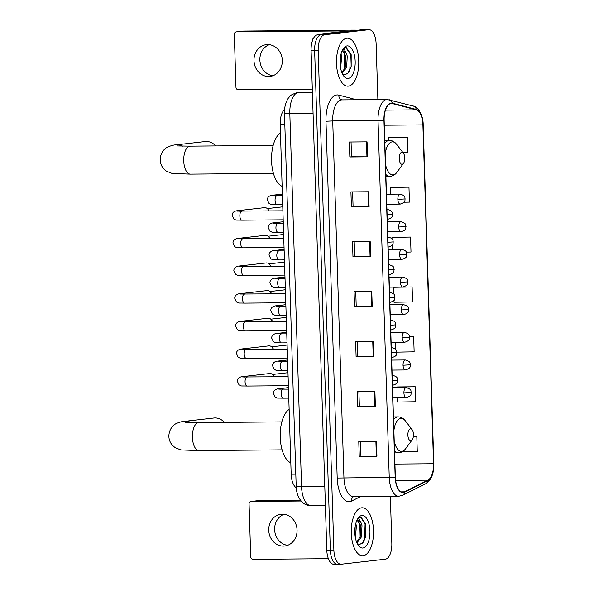 <?xml version="1.0" encoding="UTF-8"?>
<svg xmlns="http://www.w3.org/2000/svg" width="594" height="594" viewBox="0 0 594 594"><rect width="100%" height="100%" fill="white"/><g stroke="black" fill="none" stroke-linecap="round" stroke-linejoin="round"><path stroke-width="0.89" d="M296.257 487.771A14.991 6.972 -90.5 0 1 291.171 474.183L280.182 124.376A14.991 6.972 -90.5 0 1 284.563 109.571M377.873 99.569L376.128 43.897A14.991 6.972 89.5 0 0 369.045 29.7L361.961 29.759A14.991 6.972 89.5 0 0 361.62 29.782L317.582 34.801A14.991 6.972 89.5 0 0 311.093 50.564L326.797 550.103A14.991 6.972 89.5 0 0 333.88 564.3L337.414 564.27A14.991 6.972 89.5 0 0 337.756 564.248M369.045 29.7A14.991 6.972 89.5 0 0 368.703 29.722L324.658 34.742A14.991 6.972 89.5 0 0 318.176 50.505L333.873 550.037L330.331 550.074A14.991 6.972 89.5 0 0 337.414 564.27A14.991 6.972 89.5 0 1 330.331 550.074L314.634 50.535L330.331 550.074L326.797 550.103M324.658 34.742L321.116 34.771A14.991 6.972 89.5 0 0 314.634 50.535A14.991 6.972 89.5 0 1 321.116 34.771L365.162 29.752L317.582 34.801M363.134 555.717A23.99 11.152 89.5 0 0 373.522 531.081A23.99 11.152 89.5 0 0 362.169 507.781A23.99 11.152 89.5 0 0 361.627 507.811A23.99 11.152 89.5 0 0 351.24 532.447A23.99 11.152 89.5 0 0 362.585 555.754A23.99 11.152 89.5 0 0 363.134 555.717A23.99 11.152 89.5 0 0 373.522 531.081A23.99 11.152 89.5 0 0 362.169 507.781A23.99 11.152 89.5 0 0 361.627 507.811A23.99 11.152 89.5 0 0 351.24 532.447A23.99 11.152 89.5 0 0 362.585 555.754A23.99 11.152 89.5 0 0 363.134 555.717M348.374 86.13A23.99 11.152 89.5 0 0 358.761 61.494A23.99 11.152 89.5 0 0 347.416 38.187A23.99 11.152 89.5 0 0 346.866 38.216A23.99 11.152 89.5 0 0 336.479 62.86A23.99 11.152 89.5 0 0 347.832 86.16A23.99 11.152 89.5 0 0 348.374 86.13A23.99 11.152 89.5 0 0 358.761 61.494A23.99 11.152 89.5 0 0 347.416 38.187A23.99 11.152 89.5 0 0 346.866 38.216A23.99 11.152 89.5 0 0 336.479 62.86A23.99 11.152 89.5 0 0 347.832 86.16A23.99 11.152 89.5 0 0 348.374 86.13M403.267 492.226A15.993 7.432 -90.5 0 1 402.903 492.248A15.993 7.432 -90.5 0 1 395.344 477.101L384.132 120.292A15.993 7.432 -90.5 0 1 391.409 103.453A15.993 7.432 -90.5 0 1 392.344 103.571L416.268 109.853A15.993 7.432 -90.5 0 1 422.898 124.881L433.546 463.736A15.993 7.432 -90.5 0 1 427.91 480.16L404.544 491.832A15.993 7.432 -90.5 0 1 403.267 492.226M403.281 492.619A16.394 7.618 89.5 0 0 404.588 492.226L427.955 480.553A16.394 7.618 89.5 0 0 433.731 463.714L423.077 124.859A16.394 7.618 89.5 0 0 416.29 109.452L392.367 103.17A16.394 7.618 89.5 0 0 383.947 120.307L395.159 477.123A16.394 7.618 89.5 0 0 403.281 492.619M367.062 141.847L349.361 142.003L349.829 156.972L367.53 156.816L367.062 141.847M351.054 141.988L351.522 156.786L367.53 156.816M351.522 156.779L349.829 156.972M368.629 191.751L350.928 191.907L351.403 206.875L369.097 206.719L368.629 191.751M352.621 191.892L353.088 206.69L369.097 206.719M353.088 206.682L351.403 206.875M370.196 241.654L352.502 241.81L352.97 256.779L370.671 256.623L370.196 241.654M354.195 241.795L354.655 256.593L370.671 256.623M354.655 256.586L352.97 256.779M376.47 441.268L358.769 441.424L359.244 456.392L376.938 456.237L376.47 441.268M360.461 441.409L360.929 456.207L376.938 456.237M360.929 456.199L359.244 456.392M374.903 391.364L357.202 391.52L357.677 406.489L375.371 406.333L374.903 391.364M358.895 391.505L359.363 406.303L375.371 406.333M359.363 406.296L357.677 406.489M373.336 341.461L355.635 341.617L356.103 356.586L373.804 356.43L373.336 341.461M357.328 341.602L357.796 356.4L373.804 356.43M357.796 356.393L356.103 356.586M371.762 291.557L354.069 291.713L354.536 306.682L372.238 306.526L371.762 291.557M355.761 291.699L356.222 306.497L372.238 306.526M356.222 306.489L354.536 306.682M333.873 550.037A14.991 6.972 89.5 0 0 340.956 564.241A14.991 6.972 89.5 0 0 341.298 564.218L385.343 559.199A14.991 6.972 89.5 0 0 391.825 543.436L390.347 496.354M404.054 202.22L409.437 202.123L408.962 187.155L391.268 187.333M402.739 152.309L407.863 152.22L407.395 137.251L389.694 137.429M396.74 352.138L414.137 351.834L413.669 336.865L409.481 336.902M397.007 397.698L397.141 402.064L415.703 401.737L415.236 386.768L397.542 386.946M402.064 451.908L417.278 451.64L416.802 436.672L413.32 436.701M406.341 252.108L411.003 252.027L410.528 237.058L392.834 237.236M393.948 300.46L394.008 302.257L412.57 301.93L412.102 286.961L394.401 287.14M412.102 286.961L393.532 287.288L393.748 294.015M393.532 287.288L394.579 287.11M395.27 342.404L395.485 349.309M413.669 336.865L409.481 336.939M415.236 386.768L396.673 387.095L396.688 387.704M396.673 387.095L397.713 386.917M416.802 436.672L413.313 436.731M410.528 237.058L391.966 237.385L392.01 238.721M392.211 245.166L392.344 249.473M391.966 237.385L393.013 237.206M408.962 187.155L390.399 187.481L390.607 194.179M390.399 187.481L391.439 187.303M407.395 137.251L388.832 137.578L388.921 140.414M388.832 137.578L389.872 137.4M355.769 523.604L356.385 525.697L355.435 538.053M355.16 526.611L354.96 534.793M357.506 519.141L359.036 518.829L361.048 522.779A11.293 5.249 89.5 0 0 357.855 520.507A11.293 5.249 89.5 0 0 357.603 520.522A11.293 5.249 89.5 0 0 356.704 520.797M361.048 522.779L362.006 525.653L361.427 536.939L356.935 542.923M357.41 520.552L360.565 525.482L360.491 535.142L360.023 536.946L356.682 542.315M357.291 543.681L359.645 544.527L363.424 542.151L365.919 535.988L365.919 524.302L360.929 517.047L357.788 518.666M360.929 517.047L360.536 517.07M362.889 548.032A16.29 7.574 89.5 0 0 369.936 530.902A16.29 7.574 89.5 0 0 361.865 515.495A16.29 7.574 89.5 0 0 358.279 517.931A16.29 7.574 89.5 0 0 358.524 545.663A16.29 7.574 89.5 0 0 362.889 548.032M360.499 517.07L365.087 523.76L364.612 538.476L362.526 543.183M358.709 521.369L359.467 523.811L358.999 538.528L358.234 540.696M365.867 524.071L365.867 536.226M360.395 524.836L360.343 535.788M355.093 527.064L354.937 534.548M287.615 545.337A15.993 14.145 83.5 0 1 274.628 529.588A15.993 14.145 83.5 0 1 284.073 514.263M268.74 530.256A15.993 14.145 -96.5 0 0 284.712 546.027A15.993 14.145 -96.5 0 0 297.059 530.011A15.993 14.145 -96.5 0 0 281.088 514.248A15.993 14.145 -96.5 0 0 268.74 530.256M257.744 500.712A2.502 2.213 83.5 0 1 258.152 500.668L251.195 501.462L301.128 501.024M300.534 500.296L258.152 500.668M251.195 501.462A2.502 2.213 -96.5 0 0 249.064 503.972L250.727 556.875A2.502 2.213 -96.5 0 0 253.014 559.348L328.378 558.694M224.309 422.379A13.996 12.377 -96.5 0 0 213.892 418.005L184.682 421.339A13.996 12.377 83.5 0 1 191.223 422.594M410.484 428.764A5.999 2.784 89.5 0 0 407.885 435.075A5.999 2.784 89.5 0 0 410.855 440.748A5.999 2.784 89.5 0 0 412.177 439.85A5.999 2.784 89.5 0 0 412.088 429.64A5.999 2.784 89.5 0 0 410.484 428.764M289.137 409.444A27.487 12.778 89.5 0 0 280.227 437.229A27.487 12.778 89.5 0 0 290.815 462.8M215.615 145.916A13.996 12.377 -96.5 0 0 205.205 141.543L175.995 144.869A13.996 12.377 83.5 0 1 182.536 146.124M401.789 152.302A5.999 2.784 89.5 0 0 399.198 158.605A5.999 2.784 89.5 0 0 402.168 164.278A5.999 2.784 89.5 0 0 403.489 163.38A5.999 2.784 89.5 0 0 403.4 153.178A5.999 2.784 89.5 0 0 401.789 152.302M280.45 132.974A27.487 12.778 89.5 0 0 271.54 160.766A27.487 12.778 89.5 0 0 282.128 186.33M244.565 377.056A4.5 3.98 83.5 0 0 242.434 376.641L269.646 373.537A4.5 3.98 83.5 0 1 270.018 373.515A4.5 3.98 83.5 0 1 272.965 374.903A4.5 3.98 83.5 0 1 273.975 376.826M272.965 374.903L273.574 375.608A3.245 2.873 83.5 0 1 274.257 376.826M243.696 349.413A4.5 3.98 83.5 0 0 241.565 348.99L268.778 345.886A4.5 3.98 83.5 0 1 269.149 345.864A4.5 3.98 83.5 0 1 272.097 347.26A4.5 3.98 83.5 0 1 273.106 349.183M272.097 347.26L272.705 347.958A3.245 2.873 83.5 0 1 273.389 349.183M242.827 321.762A4.5 3.98 83.5 0 0 240.696 321.347L267.909 318.243A4.5 3.98 83.5 0 1 268.28 318.221A4.5 3.98 83.5 0 1 271.228 319.609A4.5 3.98 83.5 0 1 272.238 321.532M271.228 319.609L271.837 320.315A3.245 2.873 83.5 0 1 272.52 321.532M241.958 294.119A4.5 3.98 83.5 0 0 239.828 293.696L267.04 290.6A4.5 3.98 83.5 0 1 267.411 290.577A4.5 3.98 83.5 0 1 270.359 291.966A4.5 3.98 83.5 0 1 271.369 293.889M270.359 291.966L270.968 292.671A3.245 2.873 83.5 0 1 271.651 293.889M241.09 266.468A4.5 3.98 83.5 0 0 238.959 266.053L266.171 262.949A4.5 3.98 83.5 0 1 266.543 262.927A4.5 3.98 83.5 0 1 269.49 264.323A4.5 3.98 83.5 0 1 270.5 266.246M269.49 264.323L270.099 265.021A3.245 2.873 83.5 0 1 270.782 266.238M240.221 238.825A4.5 3.98 83.5 0 0 238.09 238.409L265.303 235.306A4.5 3.98 83.5 0 1 265.674 235.283A4.5 3.98 83.5 0 1 268.622 236.672A4.5 3.98 83.5 0 1 269.631 238.595M268.622 236.672L269.231 237.377A3.245 2.873 83.5 0 1 269.914 238.595M239.352 211.182A4.5 3.98 83.5 0 0 237.221 210.759L264.434 207.655A4.5 3.98 83.5 0 1 264.805 207.633A4.5 3.98 83.5 0 1 267.753 209.029A4.5 3.98 83.5 0 1 268.763 210.952M267.753 209.029L268.362 209.727A3.245 2.873 83.5 0 1 269.045 210.944M272.854 75.742A15.993 14.145 83.5 0 1 259.868 59.994A15.993 14.145 83.5 0 1 269.312 44.669M253.987 60.67A15.993 14.145 -96.5 0 0 269.951 76.433A15.993 14.145 -96.5 0 0 282.298 60.425A15.993 14.145 -96.5 0 0 266.335 44.654A15.993 14.145 -96.5 0 0 253.987 60.67M358.048 30.19A19.988 0.861 -1.8 0 0 350.913 30.138L243.392 31.074L236.434 31.868L343.956 30.933L346.064 31.163L321.822 33.925L325.586 33.888M242.983 31.118A2.502 2.213 83.5 0 1 243.392 31.074M236.434 31.868A2.502 2.213 -96.5 0 0 234.303 34.385L235.967 87.281A2.502 2.213 -96.5 0 0 238.253 89.753L312.303 89.115M312.63 40.177A2.502 1.158 -90.5 0 1 313.506 38.038L313.684 37.949M320.693 34.452L321.621 33.984A2.502 1.158 -90.5 0 1 321.822 33.925M341.008 54.017L341.632 56.111L340.674 68.459M340.399 57.024L340.199 65.199M342.745 49.547L344.282 49.235L346.287 53.185A11.293 5.249 89.5 0 0 343.094 50.921A11.293 5.249 89.5 0 0 342.842 50.935A11.293 5.249 89.5 0 0 341.944 51.203M346.287 53.185L347.252 56.059L346.666 67.345L342.174 73.329M342.656 50.965L345.805 55.895L345.738 65.548L345.263 67.36L341.921 72.728M342.538 74.087L344.884 74.933L348.663 72.565L351.165 66.394L351.165 54.707L346.168 47.453L343.028 49.072M346.168 47.453L345.775 47.475M348.129 78.445A16.29 7.574 89.5 0 0 355.175 61.316A16.29 7.574 89.5 0 0 347.111 45.901A16.29 7.574 89.5 0 0 343.525 48.344A16.29 7.574 89.5 0 0 343.763 76.077A16.29 7.574 89.5 0 0 348.129 78.445M345.738 47.483L350.334 54.173L349.859 68.889L347.765 73.597M343.956 51.775L344.713 54.217L344.238 68.934L343.481 71.109M351.106 54.477L351.113 66.632M345.641 55.242L345.589 66.194M340.34 57.47L340.176 64.954M295.805 474.146L291.171 474.183M284.816 124.339L280.182 124.376M291.676 113.246L288.461 113.12M284.467 113.246C283.939 105.584 287.778 98.196 289.1 97.268C289.62 95.656 292.471 94.067 297.646 92.486L298.916 92.412A19.988 9.289 89.5 0 0 298.463 92.441A19.988 9.289 89.5 0 0 289.82 113.461L301.552 486.738A19.988 9.289 89.5 0 0 310.996 505.665C302.725 506.043 296.421 497.319 296.198 486.523L284.467 113.246A9.994 0.431 178.2 0 0 289.82 113.461L313.068 113.254M324.799 486.531L301.552 486.738A9.994 0.431 178.2 0 1 296.198 486.523M311.093 50.564L318.176 50.505M361.62 29.782L368.703 29.722M360.484 496.614L351.566 501.069A24.985 11.613 -90.5 0 1 337.192 478.044L325.98 121.235L332.722 120.931L343.933 477.739A19.988 9.289 89.5 0 0 353.385 496.673L398.693 496.28A19.988 9.289 -90.5 0 1 389.241 477.346L395.159 477.123M325.98 121.235A24.985 11.613 -90.5 0 1 336.783 94.958A24.985 11.613 -90.5 0 1 338.81 95.107L356.519 99.755M341.364 99.911A19.988 9.289 89.5 0 0 332.722 120.931L378.029 120.537A19.988 9.289 -90.5 0 1 387.132 99.488L341.825 99.881A19.988 9.289 89.5 0 0 341.364 99.911M399.146 496.25A19.988 9.289 -90.5 0 1 398.693 496.28L402.42 495.366A4.997 4.314 -116.5 0 0 404.588 492.226M402.42 495.366L425.779 483.694C431.326 480.145 434.006 473.47 433.828 463.669L433.731 463.714M416.29 109.452A4.997 4.388 -75.3 0 0 413.246 106.044L387.132 99.488M425.779 483.694A4.997 4.314 -116.5 0 0 427.955 480.553M392.367 103.17A4.997 4.388 -75.3 0 0 389.315 99.762M383.947 120.307L378.029 120.537L389.241 477.346L337.192 478.044M351.566 501.069A4.997 4.314 63.5 0 1 353.549 496.673M341.892 99.881A4.997 4.388 104.7 0 1 338.81 95.107M422.898 124.881L384.288 125.215M416.268 109.853L385.447 110.12M392.344 103.571L390.481 103.586M404.544 491.832L401.254 491.862M427.91 480.16L395.619 480.442M433.546 463.736L394.936 464.07M371.176 291.565L371.651 306.534M372.75 341.468L373.218 356.437M374.317 391.372L374.784 406.341M375.883 441.275L376.351 456.244M369.609 241.661L370.084 256.63M368.042 191.758L368.51 206.727M366.476 141.855L366.944 156.823M282.098 449.866L199.027 450.586A13.996 6.504 -90.5 0 1 192.419 437.333A13.996 6.504 -90.5 0 1 198.47 422.624A13.996 6.504 -90.5 0 1 198.79 422.601L185.684 422.379M393.458 416.914L398.062 416.877C400.883 416.914 403.281 418.198 405.257 420.738A16.528 7.685 89.5 0 0 400.824 418.332A16.528 7.685 89.5 0 0 393.889 430.643M394.201 440.696A16.528 7.685 89.5 0 0 401.863 451.343A16.528 7.685 89.5 0 0 405.502 448.871C405.264 449.175 403.601 451.952 399.19 452.806L398.374 452.858A17.991 8.361 89.5 0 1 394.52 450.883M398.062 416.877A17.991 8.361 89.5 0 0 397.653 416.899A17.991 8.361 89.5 0 0 393.547 419.795M273.411 173.403L190.34 174.124A13.996 6.504 -90.5 0 1 183.732 160.87A13.996 6.504 -90.5 0 1 189.783 146.154A13.996 6.504 -90.5 0 1 190.102 146.139L176.997 145.916M384.764 140.451L389.374 140.407C392.196 140.444 394.594 141.736 396.569 144.268A16.528 7.685 89.5 0 0 392.137 141.869A16.528 7.685 89.5 0 0 385.194 154.173M385.513 164.234A16.528 7.685 89.5 0 0 393.176 174.874A16.528 7.685 89.5 0 0 396.814 172.401C396.577 172.713 394.913 175.49 390.503 176.336L389.686 176.388A17.991 8.361 89.5 0 1 385.833 174.421M389.374 140.407A17.991 8.361 89.5 0 0 388.966 140.436A17.991 8.361 89.5 0 0 384.86 143.332M392.144 375.304L392.597 375.297C398.819 377.168 396.881 378.675 397.631 380.138C396.941 381.86 398.938 383.234 392.679 385.291L392.463 385.298A4.997 2.324 89.5 0 0 392.679 385.291A4.997 2.324 89.5 0 0 392.797 385.283M392.307 380.524L397.631 380.138M247.223 377.064A4.5 2.094 89.5 0 0 247.119 377.064A4.5 2.094 89.5 0 0 247.015 377.071A4.5 2.094 89.5 0 0 245.062 381.511A4.5 2.094 89.5 0 0 247.193 386.055A4.5 2.094 89.5 0 0 247.297 386.048M392.597 375.297A4.997 2.324 89.5 0 0 392.478 375.304A4.997 2.324 89.5 0 0 392.151 375.393M391.439 352.873L396.762 352.494C396.072 354.21 398.069 355.591 391.81 357.647L391.594 357.647M246.354 349.421A4.5 2.094 89.5 0 0 246.25 349.413A4.5 2.094 89.5 0 0 246.146 349.421A4.5 2.094 89.5 0 0 244.193 353.868A4.5 2.094 89.5 0 0 246.324 358.412A4.5 2.094 89.5 0 0 246.428 358.405M391.275 347.653L391.728 347.653A4.997 2.324 89.5 0 0 391.609 347.661A4.997 2.324 89.5 0 0 391.283 347.75M390.57 325.23L395.894 324.844C395.203 326.566 397.2 327.947 390.941 329.997L390.726 330.004M245.485 321.77A4.5 2.094 89.5 0 0 245.381 321.77A4.5 2.094 89.5 0 0 245.277 321.777A4.5 2.094 89.5 0 0 243.325 326.225A4.5 2.094 89.5 0 0 245.456 330.761A4.5 2.094 89.5 0 0 245.56 330.754M390.406 320.01L390.859 320.003A4.997 2.324 89.5 0 0 390.741 320.01A4.997 2.324 89.5 0 0 390.414 320.099M389.538 292.359L389.983 292.359C396.213 294.23 394.275 295.738 395.025 297.2C394.334 298.923 396.332 300.297 390.072 302.353L389.857 302.353A4.997 2.324 89.5 0 0 390.072 302.353A4.997 2.324 89.5 0 0 390.184 302.346M389.701 297.579L395.025 297.2M244.617 294.127A4.5 2.094 89.5 0 0 244.513 294.119A4.5 2.094 89.5 0 0 244.409 294.127A4.5 2.094 89.5 0 0 242.456 298.574A4.5 2.094 89.5 0 0 244.587 303.118A4.5 2.094 89.5 0 0 244.691 303.111M389.983 292.359A4.997 2.324 89.5 0 0 389.872 292.367A4.997 2.324 89.5 0 0 389.545 292.456M388.832 269.936L394.156 269.55C393.466 271.272 395.463 272.653 389.204 274.71L388.988 274.71M243.748 266.483A4.5 2.094 89.5 0 0 243.644 266.476A4.5 2.094 89.5 0 0 243.54 266.483A4.5 2.094 89.5 0 0 241.587 270.931A4.5 2.094 89.5 0 0 243.718 275.468A4.5 2.094 89.5 0 0 243.822 275.468M388.669 264.716L389.115 264.709A4.997 2.324 89.5 0 0 389.003 264.716A4.997 2.324 89.5 0 0 388.676 264.805M387.964 242.285L393.287 241.907C392.597 243.629 394.587 245.003 388.335 247.059L388.12 247.059M242.879 238.833A4.5 2.094 89.5 0 0 242.775 238.833A4.5 2.094 89.5 0 0 242.671 238.833A4.5 2.094 89.5 0 0 240.719 243.28A4.5 2.094 89.5 0 0 242.849 247.824A4.5 2.094 89.5 0 0 242.953 247.817M387.8 237.073L388.246 237.065A4.997 2.324 89.5 0 0 388.134 237.073A4.997 2.324 89.5 0 0 387.808 237.162M386.932 209.422L387.377 209.422C393.607 211.286 391.669 212.801 392.419 214.256C391.728 215.978 393.718 217.359 387.466 219.416L387.251 219.416A4.997 2.324 89.5 0 0 387.466 219.416A4.997 2.324 89.5 0 0 387.578 219.409M387.095 214.642L392.419 214.256M242.01 211.189A4.5 2.094 89.5 0 0 241.907 211.182A4.5 2.094 89.5 0 0 241.803 211.189A4.5 2.094 89.5 0 0 239.85 215.637A4.5 2.094 89.5 0 0 241.981 220.181A4.5 2.094 89.5 0 0 242.085 220.174M387.377 209.422A4.997 2.324 89.5 0 0 387.266 209.43A4.997 2.324 89.5 0 0 386.939 209.519M392.537 387.741L406.192 387.622A4.997 2.324 89.5 0 0 406.081 387.63A4.997 2.324 89.5 0 0 403.92 392.879A4.997 2.324 89.5 0 0 406.281 397.616A4.997 2.324 89.5 0 0 406.393 397.609M403.92 392.879L411.234 392.463C410.543 394.178 412.533 395.559 406.281 397.616L392.849 397.735M283.301 389.196A4.5 2.094 89.5 0 0 283.197 389.189A4.5 2.094 89.5 0 0 283.093 389.196A4.5 2.094 89.5 0 0 281.14 393.644A4.5 2.094 89.5 0 0 283.271 398.18A4.5 2.094 89.5 0 0 283.375 398.18M288.788 398.136L283.271 398.18C275.571 397.935 278.549 398.559 275.111 397.022L273.389 393.332C273.47 389.129 278.356 388.706 278.512 388.766A4.5 3.98 83.5 0 1 278.883 388.743A4.5 3.98 83.5 0 1 280.643 389.181M391.669 360.09L405.323 359.971A4.997 2.324 89.5 0 0 405.212 359.979A4.997 2.324 89.5 0 0 403.051 365.236A4.997 2.324 89.5 0 0 405.412 369.965A4.997 2.324 89.5 0 0 405.524 369.958M403.051 365.236L410.365 364.813C409.674 366.535 411.664 367.916 405.412 369.965L391.981 370.084M282.432 361.546A4.5 2.094 89.5 0 0 282.328 361.546A4.5 2.094 89.5 0 0 282.224 361.546A4.5 2.094 89.5 0 0 280.271 365.993A4.5 2.094 89.5 0 0 282.402 370.537A4.5 2.094 89.5 0 0 282.506 370.53M287.919 370.493L282.402 370.537C274.703 370.285 277.68 370.916 274.242 369.379L272.52 365.681C272.601 361.479 277.487 361.063 277.643 361.122A4.5 3.98 83.5 0 1 278.014 361.1A4.5 3.98 83.5 0 1 279.774 361.538M390.8 332.447L404.455 332.328A4.997 2.324 89.5 0 0 404.343 332.336A4.997 2.324 89.5 0 0 402.183 337.592A4.997 2.324 89.5 0 0 404.544 342.322A4.997 2.324 89.5 0 0 404.655 342.315M402.183 337.592L409.496 337.169C408.806 338.892 410.796 340.265 404.544 342.322L391.112 342.441M281.563 333.902A4.5 2.094 89.5 0 0 281.459 333.895A4.5 2.094 89.5 0 0 281.356 333.902A4.5 2.094 89.5 0 0 279.403 338.35A4.5 2.094 89.5 0 0 281.534 342.894A4.5 2.094 89.5 0 0 281.638 342.887M287.051 342.842L281.534 342.894C273.834 342.641 276.811 343.265 273.374 341.728L271.651 338.038C271.733 333.835 276.618 333.412 276.774 333.472A4.5 3.98 83.5 0 1 277.146 333.449A4.5 3.98 83.5 0 1 278.905 333.895M389.931 304.796L403.586 304.677A4.997 2.324 89.5 0 0 403.475 304.685A4.997 2.324 89.5 0 0 401.314 309.942A4.997 2.324 89.5 0 0 403.675 314.679A4.997 2.324 89.5 0 0 403.786 314.672M401.314 309.942L408.627 309.519C407.937 311.241 409.927 312.622 403.675 314.679L390.243 314.79M280.695 306.252A4.5 2.094 89.5 0 0 280.591 306.252A4.5 2.094 89.5 0 0 280.487 306.252A4.5 2.094 89.5 0 0 278.534 310.699A4.5 2.094 89.5 0 0 280.665 315.243A4.5 2.094 89.5 0 0 280.769 315.236M286.182 315.199L280.665 315.243C272.965 314.991 275.943 315.622 272.505 314.085L270.782 310.387C270.864 306.185 275.75 305.769 275.906 305.828A4.5 3.98 83.5 0 1 276.277 305.806A4.5 3.98 83.5 0 1 278.037 306.244M389.063 277.153L402.717 277.034A4.997 2.324 89.5 0 0 402.606 277.042A4.997 2.324 89.5 0 0 400.445 282.298A4.997 2.324 89.5 0 0 402.806 287.028A4.997 2.324 89.5 0 0 402.918 287.021M400.445 282.298L407.759 281.875C407.061 283.598 409.058 284.972 402.806 287.028L389.374 287.147M279.826 278.608A4.5 2.094 89.5 0 0 279.722 278.601A4.5 2.094 89.5 0 0 279.618 278.608A4.5 2.094 89.5 0 0 277.665 283.056A4.5 2.094 89.5 0 0 279.796 287.6A4.5 2.094 89.5 0 0 279.9 287.593M285.313 287.548L279.796 287.6C272.097 287.348 275.074 287.979 271.636 286.442L269.914 282.744C269.995 278.541 274.881 278.118 275.037 278.178A4.5 3.98 83.5 0 1 275.408 278.155A4.5 3.98 83.5 0 1 277.168 278.601M388.194 249.51L401.848 249.391A4.997 2.324 89.5 0 0 401.737 249.398A4.997 2.324 89.5 0 0 399.576 254.648A4.997 2.324 89.5 0 0 401.938 259.385A4.997 2.324 89.5 0 0 402.049 259.378M399.576 254.648L406.89 254.225C406.192 255.947 408.189 257.328 401.938 259.385L388.506 259.496M278.957 250.958A4.5 2.094 89.5 0 0 278.853 250.958A4.5 2.094 89.5 0 0 278.749 250.965A4.5 2.094 89.5 0 0 276.797 255.405A4.5 2.094 89.5 0 0 278.928 259.949A4.5 2.094 89.5 0 0 279.032 259.942M284.444 259.905L278.928 259.949C271.228 259.697 274.205 260.328 270.767 258.791L269.037 255.093C269.127 250.898 274.012 250.475 274.168 250.534A4.5 3.98 83.5 0 1 274.539 250.512A4.5 3.98 83.5 0 1 276.299 250.95M387.325 221.859L400.98 221.74A4.997 2.324 89.5 0 0 400.868 221.748A4.997 2.324 89.5 0 0 398.708 227.005A4.997 2.324 89.5 0 0 401.069 231.734A4.997 2.324 89.5 0 0 401.18 231.727M398.708 227.005L406.021 226.581C405.323 228.304 407.321 229.678 401.069 231.734L387.637 231.853M278.089 223.314A4.5 2.094 89.5 0 0 277.985 223.307A4.5 2.094 89.5 0 0 277.881 223.314A4.5 2.094 89.5 0 0 275.928 227.762A4.5 2.094 89.5 0 0 278.059 232.306A4.5 2.094 89.5 0 0 278.163 232.299M283.568 232.254L278.059 232.306C270.359 232.054 273.337 232.685 269.899 231.148L268.169 227.45C268.258 223.247 273.143 222.824 273.299 222.884A4.5 3.98 83.5 0 1 273.671 222.861A4.5 3.98 83.5 0 1 275.43 223.307M386.456 194.216L400.111 194.097A4.997 2.324 89.5 0 0 400 194.104A4.997 2.324 89.5 0 0 397.839 199.354A4.997 2.324 89.5 0 0 400.2 204.091A4.997 2.324 89.5 0 0 400.311 204.084M397.839 199.354L405.153 198.938C404.455 200.653 406.452 202.034 400.2 204.091L386.768 204.202M277.212 195.664A4.5 2.094 89.5 0 0 277.116 195.664A4.5 2.094 89.5 0 0 277.012 195.671A4.5 2.094 89.5 0 0 275.059 200.119A4.5 2.094 89.5 0 0 277.19 204.655A4.5 2.094 89.5 0 0 277.294 204.655M282.699 204.611L277.19 204.655C269.483 204.41 272.468 205.034 269.03 203.497L267.3 199.807C267.389 195.604 272.275 195.181 272.431 195.24A4.5 3.98 83.5 0 1 272.802 195.218A4.5 3.98 83.5 0 1 274.562 195.656M343.956 30.933L343.971 31.4M325.022 33.955L321.621 33.984M298.916 92.412L312.407 92.293M310.996 505.665L325.393 505.546M433.828 463.669L423.18 124.807C423.299 114.568 417.255 106.155 413.246 106.044M340.956 564.241L337.414 564.27M250.987 501.47L257.945 500.683M199.027 450.586L180.821 449.933L175.007 447.579L172.49 445.381C170.218 442.82 169.008 439.827 168.859 436.39C168.926 428.831 173.767 424.606 176.433 423.455C180.108 421.97 182.855 421.265 184.682 421.339M394.587 452.888L398.374 452.858M412.088 429.64L405.257 420.738M412.177 439.85L405.502 448.871M281.86 421.881L198.79 422.601M190.34 174.124L172.134 173.47L166.32 171.117L163.803 168.919C161.531 166.357 160.321 163.357 160.172 159.927C160.239 152.361 165.08 148.136 167.746 146.993C171.421 145.508 174.168 144.802 175.995 144.869M385.9 176.425L389.686 176.388M403.4 153.178L396.569 144.268M403.489 163.38L396.814 172.401M273.166 145.419L190.102 146.139M242.434 376.641C242.285 376.581 237.392 377.004 237.31 381.2L239.033 384.897C242.471 386.434 239.493 385.803 247.193 386.055L288.394 385.699M287.986 372.705L272.52 374.465M242.723 376.982L288.112 376.707M241.565 348.99C241.409 348.93 236.523 349.354 236.442 353.556L238.164 357.254C241.602 358.791 238.625 358.16 246.324 358.412L287.526 358.056M287.117 345.055L271.651 346.822M241.855 349.339L287.244 349.057M391.728 347.653C397.95 349.524 396.012 351.032 396.762 352.494M240.696 321.347C240.54 321.287 235.655 321.71 235.573 325.906L237.296 329.603C240.733 331.14 237.756 330.516 245.456 330.761L286.657 330.405M286.249 317.411L270.782 319.171M240.986 321.696L286.375 321.413M390.859 320.003C397.082 321.874 395.144 323.388 395.894 324.844M239.828 293.696C239.672 293.644 234.786 294.06 234.704 298.262L236.427 301.96C239.865 303.497 236.887 302.866 244.587 303.118L285.788 302.762M285.38 289.761L269.914 291.528M240.117 294.045L285.506 293.763M238.959 266.053C238.803 265.993 233.917 266.416 233.836 270.619L235.558 274.309C238.996 275.846 236.018 275.222 243.718 275.468L284.92 275.111M284.511 262.117L269.045 263.877M239.248 266.402L284.637 266.119M389.115 264.709C395.344 266.58 393.406 268.094 394.156 269.55M238.09 238.409C237.934 238.35 233.048 238.766 232.967 242.968L234.689 246.666C238.127 248.203 235.15 247.572 242.849 247.824L284.051 247.468M283.642 234.474L268.176 236.234M238.38 238.751L283.769 238.476M388.246 237.065C394.475 238.937 392.537 240.444 393.287 241.907M237.221 210.759C237.065 210.699 232.18 211.122 232.098 215.325L233.821 219.015C237.258 220.552 234.281 219.929 241.981 220.181L283.182 219.817M282.774 206.823L267.307 208.583M237.511 211.108L282.9 210.825M278.801 389.115L288.506 389.144M278.512 388.766L288.454 387.63M406.192 387.622C412.422 389.493 410.484 391.001 411.234 392.463M277.933 361.464L287.63 361.494M277.643 361.122L287.585 359.986M405.323 359.971C411.553 361.843 409.615 363.357 410.365 364.813M277.064 333.821L286.761 333.85M276.774 333.472L286.716 332.336M404.455 332.328C410.684 334.199 408.746 335.707 409.496 337.169M276.195 306.17L285.892 306.2M275.906 305.828L285.848 304.692M403.586 304.677C409.815 306.549 407.878 308.063 408.627 309.519M275.326 278.527L285.023 278.556M275.037 278.178L284.979 277.049M402.717 277.034C408.947 278.905 407.009 280.413 407.759 281.875M274.458 250.876L284.155 250.913M274.168 250.534L284.11 249.398M401.848 249.391C408.078 251.255 406.14 252.769 406.89 254.225M273.589 223.233L283.286 223.262M273.299 222.884L283.241 221.755M400.98 221.74C407.209 223.611 405.271 225.119 406.021 226.581M272.72 195.589L282.417 195.619M272.431 195.24L282.373 194.104M400.111 194.097C406.341 195.961 404.403 197.475 405.153 198.938M236.234 31.883L243.191 31.088"/></g></svg>
